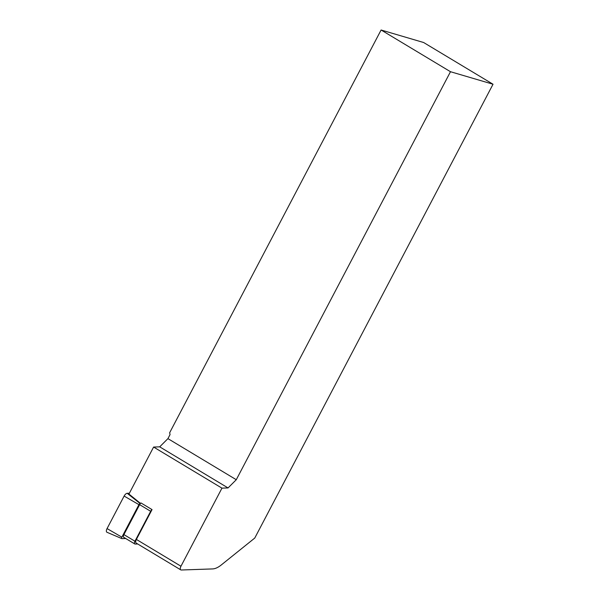<?xml version="1.0" encoding="UTF-8"?>
<svg xmlns="http://www.w3.org/2000/svg" width="600" height="600" viewBox="0 0 600 600"><rect width="100%" height="100%" fill="white"/><g stroke="black" fill="none" stroke-linecap="round" stroke-linejoin="round"><path stroke-width="0.9" d="M150.667 511.29A2.752 1.297 -59 0 1 152.04 509.603L141.007 502.972A2.752 1.297 -59 0 0 139.635 504.653L123.907 534.6A2.752 1.297 -59 0 0 123.765 537.338L134.805 543.967A2.752 1.297 -59 0 1 134.947 541.23L150.667 511.29L139.635 504.653M152.04 509.603L136.38 539.43A3.675 1.732 121 0 0 136.192 543.075L180.773 569.88A3.675 1.732 121 0 0 181.29 570L212.647 568.92A22.942 10.808 121 0 0 221.265 564.975L254.76 538.058L493.028 84.233L423.638 42.517L381.097 30L169.65 432.75L170.055 434.588L167.933 438.63L236.28 479.715L450.487 71.715L381.097 30M137.678 543.975L135.188 544.058A2.752 1.297 -59 0 1 134.805 543.967M140.52 503.408L128.94 494.055L153.608 447.053L221.962 488.145L180.968 566.227A3.675 1.732 121 0 0 180.773 569.88M221.962 488.145L228.045 487.935L159.697 446.842L153.608 447.053M159.697 446.842L167.933 438.63M236.28 479.715L228.045 487.935M450.487 71.715L493.028 84.233M129.368 493.23L127.208 493.305A3.675 1.732 121 0 0 124.125 496.072L107.062 528.577A3.675 1.732 121 0 0 106.972 532.275L121.837 538.612A1.432 0.675 -59 0 1 121.868 537.165L138.938 504.653A1.432 0.675 -59 0 1 140.137 503.572L140.37 503.565M125.722 538.507L121.995 538.635A1.432 0.675 -59 0 1 121.837 538.612M134.947 541.23L123.907 534.6M180.968 566.227L136.38 539.43M121.868 537.165L107.062 528.577M140.137 503.572L127.208 493.305M138.938 504.653L124.125 496.072"/></g></svg>
